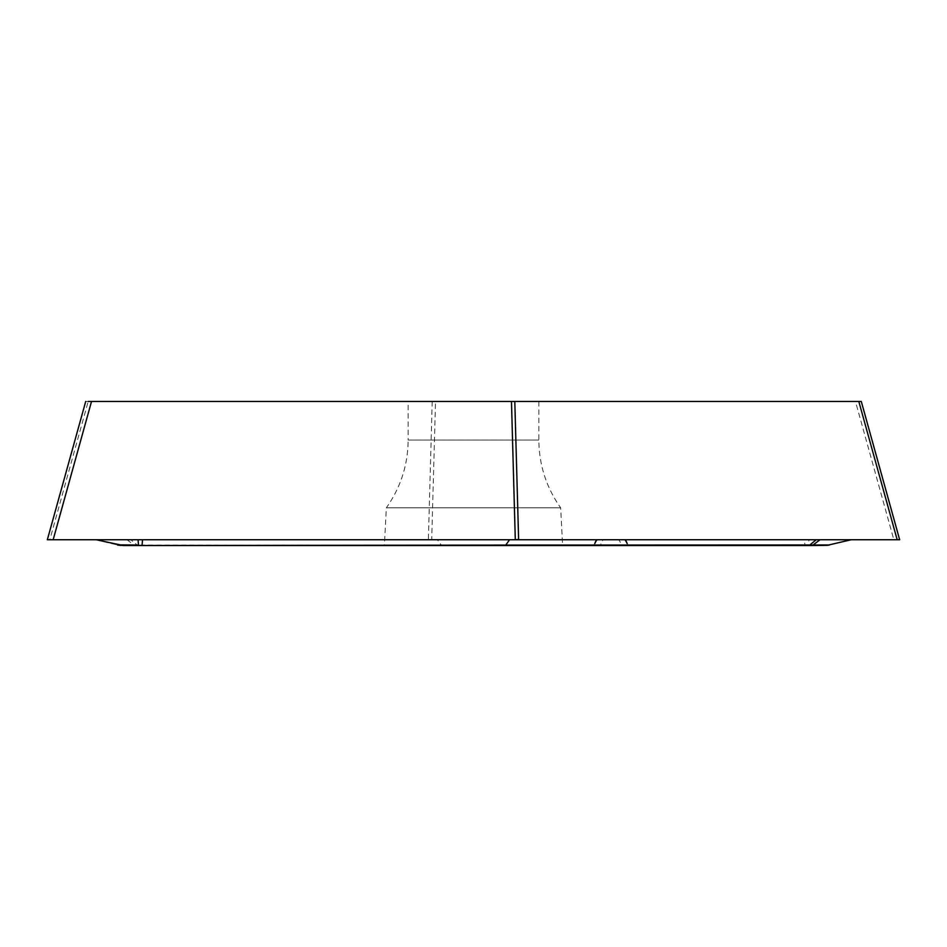 <?xml version="1.0" encoding="UTF-8"?>
<svg xmlns="http://www.w3.org/2000/svg" width="947" height="947" viewBox="0 0 947 947"><rect width="100%" height="100%" fill="white"/><g stroke="black" fill="none" stroke-linecap="round" stroke-linejoin="round"><path stroke-width="0.71" stroke-dasharray="4.74 3.55" d="M130.781 539.731L95.754 539.731L117.31 544.856L133.977 545.022L137.185 545.01L130.781 539.731L804.453 539.731L804.914 545.01L441.941 545.543M829.383 544.856L808.501 545.022L808.951 539.731L851.246 539.731L829.383 544.856L808.478 545.543L823.748 545.543M603.251 539.731L625.718 539.731L603.251 539.731A14.513 13.838 90 0 0 600.445 545.543M597.45 539.731A14.513 13.838 90 0 0 594.645 545.543L593.828 545.543A14.525 14.525 0 0 1 596.764 539.731M851.246 539.731L96.073 539.731M625.198 539.731A14.525 14.525 0 0 1 628.133 545.543L621.516 545.543A14.513 13.838 -90 0 0 618.711 539.731M126.957 539.731L133.977 545.022A5.812 3.374 -90 0 0 135.362 545.543L137.942 545.543A5.812 1.835 -90 0 1 137.185 545.01L441.266 545.093L437.396 539.731M408.145 401.457L538.855 401.457L408.145 401.457L408.145 440.035L538.855 440.035L408.145 440.035C407.956 464.894 400.688 487.468 386.352 507.781L560.648 507.781L386.352 507.781L384.375 545.543M808.951 539.731L804.453 539.731M808.478 545.543L804.914 545.01A5.812 1.669 -90 0 0 805.613 545.543M624.511 539.731A14.513 13.838 -90 0 1 627.316 545.543M899.65 539.731L893.838 539.731L855.472 401.457L435.525 401.457L431.714 539.482L49.824 539.731L88.189 401.457L435.525 401.457M47.35 539.731L49.824 539.731M428.375 539.731L893.838 539.731M858.811 401.457L855.472 401.457M85.715 401.457L88.189 401.457M432.199 401.457L428.387 539.482M95.387 539.731L117.416 544.975M851.613 539.731L829.584 544.975M596.231 539.731A17.425 17.425 0 0 0 594.018 545.022M538.855 401.457L538.855 440.035C539.044 464.894 546.312 487.468 560.648 507.781L562.625 545.543M627.944 545.022A17.425 17.425 0 0 0 625.718 539.731"/><path stroke-width="1.42" d="M138.049 539.731L138.499 545.022L117.31 544.856L123.252 545.543L96.073 539.731M820.043 539.731L813.023 545.022A5.812 3.374 90 0 1 811.638 545.543L827.276 545.318L851.246 539.731M811.638 545.543L505.734 545.093L829.536 544.963M628.133 545.543L593.828 545.543M809.058 545.543A5.812 1.835 90 0 0 809.815 545.01L816.219 539.731M808.478 545.543L137.942 545.543M594.645 545.543L621.516 545.543M509.604 539.731L505.734 545.093L123.24 545.543L505.059 545.543M141.387 545.543A5.812 1.669 90 0 0 142.086 545.01L142.547 539.731M897.176 539.731L899.65 539.731L861.285 401.457L858.811 401.457L897.176 539.731L47.35 539.731L85.715 401.457M53.162 539.731L91.528 401.457L514.801 401.457L518.613 539.482L515.286 539.731M514.801 401.457L858.811 401.457M91.528 401.457L88.189 401.457M511.475 401.457L515.286 539.482M829.584 544.975L827.193 545.354M117.416 544.975L120.589 545.425"/></g></svg>
